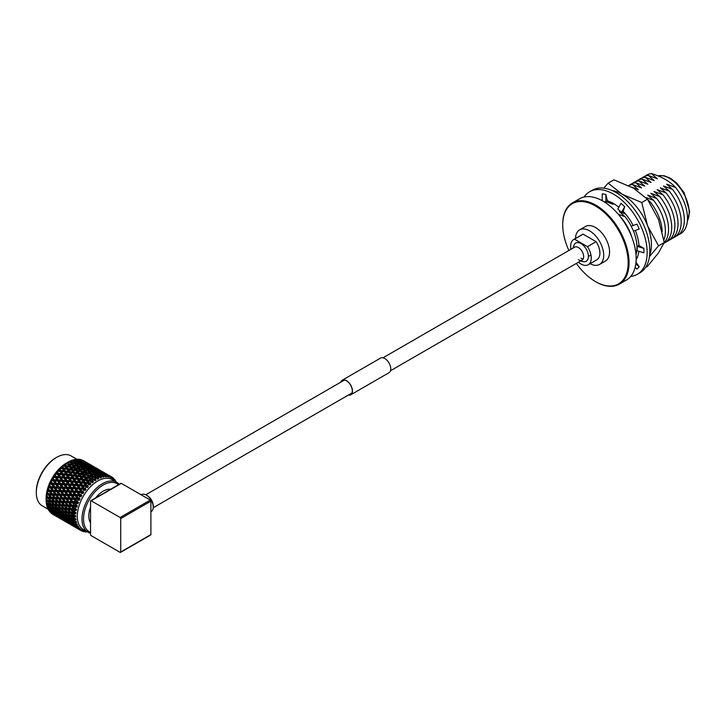 <?xml version="1.0" encoding="UTF-8"?>
<svg xmlns="http://www.w3.org/2000/svg" width="726" height="726" viewBox="0 0 726 726"><rect width="100%" height="100%" fill="white"/><g stroke="black" fill="none" stroke-linecap="round" stroke-linejoin="round"><path stroke-width="1.09" d="M641.739 202.518L647.456 199.214L633.263 188.025L613.869 179.83L608.152 183.133L622.345 194.323L641.739 202.518L647.528 225.659L658.527 245.796L664.245 242.493L658.446 219.352L647.456 199.214M603.76 188.152L608.152 183.133M645.532 267.486L647.456 266.378L658.446 252.938L664.245 242.493M658.527 245.796L649.443 256.623M649.607 255.352A41.128 23.749 -120 0 0 647.528 225.659A41.128 23.749 -120 0 0 622.345 194.323A41.128 23.749 -120 0 0 612.209 190.575M584.067 197.036A47.653 27.515 60 0 1 589.63 191.764A47.653 27.515 60 0 1 613.461 194.123A47.653 27.515 60 0 1 644.597 236.122A47.653 27.515 60 0 1 637.292 274.31A47.653 27.515 60 0 1 630.749 276.415M589.63 191.764L592.307 190.221A47.653 27.515 60 0 1 616.138 192.581A47.653 27.515 60 0 1 647.265 234.58A47.653 27.515 60 0 1 639.96 272.767L637.292 274.31M601.028 200.058A36.164 20.872 60 0 1 602.217 200.022M602.217 200.685L602.226 193.788L605.874 194.523L607.408 200.857A36.164 20.872 60 0 1 613.461 203.507A36.164 20.872 60 0 1 618.815 207.255M636.974 224.153L631.203 226.167L636.974 224.153L639.225 229.026L633.453 231.04L631.203 226.167A33.859 19.548 -120 0 0 625.077 216.702L619.269 211.529L625.54 213.989M635.341 230.387A36.164 20.872 60 0 1 638.962 245.542L637.165 246.359L643.917 248.401L638.962 245.542M643.917 248.401L643.917 252.83L637.165 250.788L637.165 246.359M638.835 251.296A36.164 20.872 60 0 1 636.139 259.763M635.813 263.856L639.225 266.787L635.994 262.222M639.225 266.787L636.974 269.065L635.123 267.477M623.162 211.32L621.492 212.419L617.853 208.952L621.048 203.289L624.696 206.756L623.162 211.32A36.164 20.872 60 0 1 632.963 225.196M607.408 200.857L605.856 202.019L605.874 194.523M603.805 201.61L605.856 202.019M621.492 212.419L624.696 206.756M595.256 281.452A46.909 27.08 -120 0 0 595.474 281.579A46.909 27.08 -120 0 0 619.342 284.147L626.438 280.045A46.909 27.08 -120 0 0 636.158 258.574A46.909 27.08 -120 0 0 615.684 211.366A46.909 27.08 -120 0 0 579.529 198.797L572.433 202.899A46.909 27.08 -120 0 0 562.723 224.37A46.909 27.08 -120 0 0 562.723 224.851A46.909 27.08 -120 0 0 562.723 225.105M619.342 284.147A46.909 27.08 -120 0 0 629.061 262.667A46.909 27.08 -120 0 0 608.588 215.459A46.909 27.08 -120 0 0 572.433 202.899M576.353 263.429A46.282 26.717 -120 0 0 595.039 281.325A46.282 26.717 -120 0 0 628.172 262.667A46.282 26.717 -120 0 0 595.447 205.984A46.282 26.717 -120 0 0 562.723 224.879A46.282 26.717 -120 0 0 562.723 225.35A46.282 26.717 -120 0 0 568.875 250.488M590.066 263.701A19.956 11.516 -120 0 0 599.576 264.427L605.42 261.051A19.956 11.516 -120 0 0 609.559 251.922A19.956 11.516 -120 0 0 600.847 231.839A19.956 11.516 -120 0 0 585.474 226.494L579.62 229.87A19.956 11.516 -120 0 0 575.5 238.473M599.576 264.427A19.956 11.516 -120 0 0 603.705 255.298A19.956 11.516 -120 0 0 595.002 235.215A19.956 11.516 -120 0 0 579.62 229.87M578.459 262.213A14.565 8.413 -120 0 0 588.251 264.745L596.881 259.763A14.565 8.413 -120 0 0 599.903 253.102A14.565 8.413 -120 0 0 596.1 241.676L583.096 234.171A14.565 8.413 -120 0 0 582.316 234.534L573.685 239.516A14.565 8.413 -120 0 0 570.672 246.187A14.565 8.413 -120 0 0 570.981 249.272M583.096 234.171L574.466 239.153A14.565 8.413 -120 0 0 573.685 239.516M588.251 264.745A14.565 8.413 -120 0 0 591.273 258.084A14.565 8.413 -120 0 0 587.47 246.659L596.1 241.676M687.404 220.831A27.897 16.108 -120 0 0 689.155 212.455A27.897 16.108 -120 0 0 678.465 186.037A27.897 16.108 -120 0 0 657.983 175.901M635.994 254.672A33.859 19.548 -120 0 0 636.956 247.448A33.859 19.548 -120 0 0 633.462 231.04M636.158 258.574A33.859 19.548 -120 0 0 637.782 256.196M663.845 239.916A33.859 19.548 -120 0 0 665.397 231.031A33.859 19.548 -120 0 0 653.509 200.285L647.701 195.112L656.667 198.461L650.859 193.288L659.825 196.637L654.017 191.464L662.983 194.813L657.175 189.64L666.141 192.989L660.333 187.816L669.308 191.165L663.5 185.992L672.467 189.341L666.659 184.168L675.625 187.517C670.025 181.436 661.985 176.799 651.512 173.605A33.859 19.548 -120 0 0 645.133 176.164M664.208 242.584A33.859 19.548 -120 0 0 668.555 229.207A33.859 19.548 -120 0 0 656.667 198.461M663.918 243.292A33.859 19.548 -120 0 0 671.713 227.383A33.859 19.548 -120 0 0 659.825 196.637M666.205 241.849A33.859 19.548 -120 0 0 674.871 225.559A33.859 19.548 -120 0 0 662.983 194.813M669.363 240.025A33.859 19.548 -120 0 0 678.03 223.735A33.859 19.548 -120 0 0 666.141 192.989M672.521 238.201A33.859 19.548 -120 0 0 681.188 221.911A33.859 19.548 -120 0 0 669.308 191.165M675.688 236.377A33.859 19.548 -120 0 0 684.346 220.087A33.859 19.548 -120 0 0 672.467 189.341M678.846 234.552A33.859 19.548 -120 0 0 687.513 218.263A33.859 19.548 -120 0 0 675.625 187.517M651.512 173.605L657.32 178.778L648.354 175.429A33.859 19.548 -120 0 0 641.975 177.988M648.354 175.429L654.162 180.602L645.196 177.253A33.859 19.548 -120 0 0 638.816 179.812M645.196 177.253L651.004 182.426L642.038 179.077A33.859 19.548 -120 0 0 635.658 181.636M642.038 179.077L647.846 184.25L638.88 180.901A33.859 19.548 -120 0 0 632.5 183.46M638.88 180.901L644.688 186.074L635.722 182.725A33.859 19.548 -120 0 0 629.342 185.284M635.722 182.725L641.53 187.898L632.564 184.549A33.859 19.548 -120 0 0 628.643 185.575M632.564 184.549L638.372 189.722L631.602 187.09M645.695 197.436L653.509 200.285M662.212 231.612A33.859 19.548 -120 0 0 650.351 202.109L647.628 199.469M649.18 201.737L650.351 202.109M610.003 201.783L613.098 204.315L606.392 201.71M604.985 201.846L606.845 203.607M618.298 214.288L625.077 216.702M631.838 237.184A33.859 19.548 -120 0 0 621.919 218.526L620.794 217.383M574.466 239.153L587.47 246.659M578.377 259.736A7.478 4.32 -120 0 0 582.116 260.099A7.478 4.32 -120 0 0 583.668 256.677A7.478 4.32 -120 0 0 578.377 247.521A7.478 4.32 -120 0 0 574.647 247.158L383.01 357.791M573.168 248.002A11.915 11.915 0 0 1 574.121 244.853A10.509 6.071 60 0 1 582.433 244.571A10.509 6.071 60 0 1 588.405 256.423A10.509 6.071 60 0 1 583.849 261.705A11.915 11.915 0 0 1 580.646 260.952M583.178 258.955A7.478 4.32 60 0 1 580.972 258.238M341.011 382.039A8.231 4.755 60 0 1 342.363 380.388A8.231 4.755 60 0 1 348.707 382.593A8.231 4.755 60 0 1 352.301 390.878A8.231 4.755 60 0 1 350.594 394.645A8.231 4.755 60 0 1 348.489 394.989M340.766 382.175A8.449 4.882 60 0 1 342.255 380.197L380.56 358.081A8.449 4.882 60 0 1 387.067 360.35A8.449 4.882 60 0 1 390.76 368.853A8.449 4.882 60 0 1 389.009 372.719L350.703 394.835A8.449 4.882 60 0 1 348.244 395.125M342.255 380.197A8.449 4.882 60 0 1 348.761 382.466A8.449 4.882 60 0 1 352.455 390.969A8.449 4.882 60 0 1 350.703 394.835M118.456 484.723A27.733 16.008 120 0 0 103.137 485.059A27.733 16.008 120 0 0 84.706 510.605A27.733 16.008 120 0 0 90.541 532.33M90.541 533.247A28.822 16.634 -60 0 1 87.964 532.222A28.822 16.634 -60 0 1 83.544 509.126A28.822 16.634 -60 0 1 102.375 483.734A28.822 16.634 -60 0 1 116.777 482.309A28.822 16.634 -60 0 1 119.209 484.287M76.847 459.249L71.084 455.928A28.822 16.634 120 0 0 56.673 457.353L55.911 457.797A27.733 16.008 -60 0 0 36.3 491.765L36.3 492.645A28.822 16.634 120 0 0 42.271 505.84L48.088 509.198M87.964 532.222L83.29 529.526A28.822 16.634 -60 0 1 78.871 506.43A28.822 16.634 -60 0 1 97.701 481.039A28.822 16.634 -60 0 1 112.113 479.605L116.777 482.309M51.228 513.318A30.928 17.86 -60 0 1 51.02 513.146L55.022 515.487L51.228 513.318M49.604 511.712A30.928 17.86 -60 0 1 49.422 511.485L53.406 513.854L49.604 511.712M48.56 509.951L48.678 510.432M48.261 509.716A30.928 17.86 -60 0 1 48.116 509.452L52.081 511.83L48.261 509.716M47.744 508.681A30.928 17.86 -60 0 1 47.544 508.2L47.744 508.681M47.426 507.538L47.544 508.2M47.226 507.374A30.928 17.86 -60 0 1 47.126 507.066L48.66 507.374L51.074 509.47L49.223 509.044L47.226 507.374M46.863 506.185A30.928 17.86 -60 0 1 46.727 505.65L47.444 506.294L46.863 506.185M46.636 504.815L46.727 505.65M46.528 504.715A30.928 17.86 -60 0 1 46.464 504.37L48.088 504.606L50.393 506.793L48.433 506.467L46.528 504.715M46.428 503.209L46.464 504.37M46.31 503.39A30.928 17.86 -60 0 1 46.246 502.8L46.927 503.472L46.31 503.39M46.165 501.022L46.246 502.8M46.155 501.784A30.928 17.86 -60 0 1 46.137 501.403L47.862 501.575L50.049 503.844L47.97 503.608L46.155 501.784M46.128 500.332L46.11 500.35A30.928 17.86 -60 0 1 46.11 500.032A30.928 17.86 -60 0 1 46.11 499.715L46.754 500.405L46.11 500.35L46.137 501.403M67.981 462.153A30.928 17.86 -60 0 1 68.144 462.054L70.631 462.662L71.874 464.404L68.816 463.705L67.808 462.244A30.928 17.86 -60 0 1 67.981 462.153L66.483 463.016A28.822 16.634 120 0 0 46.11 498.308L46.11 500.032M96.204 478.452A30.928 17.86 120 0 0 95.514 478.861L93.545 476.909L96.894 478.062A30.928 17.86 120 0 0 96.204 478.452M94.144 479.75A30.928 17.86 120 0 0 92.783 480.739L90.804 478.697L93.845 479.296L95.106 480.893L95.088 479.695L96.141 480.222L95.514 478.861M91.44 481.81A30.928 17.86 120 0 0 90.106 482.972L89.371 482.872L88.1 480.848L91.131 481.329L92.483 482.872L92.393 481.637L93.5 482.055L92.783 480.739M88.799 484.215A30.928 17.86 120 0 0 87.519 485.54L86.793 485.458L85.496 483.334L88.481 483.716L89.933 485.177L89.761 483.943L90.922 484.242L90.106 482.972M86.276 486.937A30.928 17.86 120 0 0 85.069 488.398L84.361 488.335L83.009 486.121L85.949 486.402L87.492 487.79L87.229 486.556L88.427 486.738L87.519 485.54M83.917 489.914A30.928 17.86 120 0 0 82.8 491.493L82.102 491.448L80.686 489.161L83.572 489.36L85.196 490.649L84.851 489.442L86.076 489.505L85.069 488.398M81.739 493.108A30.928 17.86 120 0 0 80.74 494.778L80.06 494.742L78.571 492.4L81.385 492.546L83.091 493.725L82.655 492.555L83.889 492.5L82.8 491.493M79.796 496.475A30.928 17.86 120 0 0 78.925 498.199L78.272 498.181L76.693 495.794L79.424 495.894L81.203 496.974L80.668 495.84L81.911 495.686L80.74 494.778M78.118 499.951A30.928 17.86 120 0 0 77.383 501.72L75.077 499.297L77.718 499.37L79.561 500.323L78.943 499.261L80.169 499.007L78.925 498.199M76.72 503.49A30.928 17.86 120 0 0 76.13 505.26L73.753 502.837L78.199 503.735L77.482 502.755L78.698 502.401L77.383 501.72M75.631 507.029A30.928 17.86 120 0 0 75.205 508.781L72.745 506.367L77.128 507.156L76.33 506.258L77.51 505.822L76.13 505.26M74.86 510.514A30.928 17.86 120 0 0 74.606 512.229L72.056 509.833L76.366 510.532L75.486 509.725L76.629 509.225L75.205 508.781M74.433 513.899A30.928 17.86 120 0 0 74.342 515.533L71.711 513.182L75.931 513.808L74.978 513.101L76.067 512.547L74.606 512.229M74.342 517.121A30.928 17.86 120 0 0 74.433 518.654L71.711 516.349L75.831 516.93L74.805 516.331L75.831 515.732L74.342 515.533M74.606 520.125A30.928 17.86 120 0 0 74.86 521.54L72.056 519.299L74.606 520.125L76.067 519.843L74.978 519.362L75.931 518.727L74.433 518.654M75.205 522.874A30.928 17.86 120 0 0 75.631 524.136L72.745 521.976L75.205 522.874L76.629 522.511L75.486 522.148L76.366 521.504L74.86 521.54M76.13 525.325A30.928 17.86 120 0 0 76.72 526.423L73.753 524.344L76.13 525.325L77.51 524.898L76.33 524.653L77.128 524L75.631 524.136M77.383 527.43A30.928 17.86 120 0 0 78.118 528.346L75.077 526.359L77.383 527.43L78.698 526.949L77.482 526.822L78.199 526.187L76.72 526.423M78.925 529.163A30.928 17.86 120 0 0 79.796 529.88L76.693 527.993L78.925 529.163L80.169 528.637L78.943 528.628L79.561 528.02L78.118 528.346M78.571 529.218L80.74 530.488L81.911 529.944L80.668 530.044L81.203 529.481L79.796 529.88M80.668 530.044L80.287 528.991L79.697 529.889L80.74 530.488A30.928 17.86 120 0 0 81.739 530.996L83.091 530.543L82.655 531.051L83.889 530.851L82.8 531.396A30.928 17.86 120 0 0 83.917 531.686L86.076 531.323L85.069 531.868A30.928 17.86 120 0 0 86.276 531.94L87.492 531.405M68.816 463.705L68.398 464.84L70.867 464.168M75.84 464.649L76.657 465.048M59.732 503.118L59.904 504.643L57.663 504.497L55.612 502.156L57.898 502.283L59.913 504.643L77.51 505.822M51.183 500.749L49.123 498.408L51.41 498.535L53.425 500.895L51.183 500.749L51.891 500.931L52.744 503.608M56.719 508.273L59.913 510.968L57.898 510.687L55.612 508.49L57.663 508.735L58.379 507.737L58.733 508.862L60.839 509.071L63.026 511.34L60.957 511.104L58.733 508.862M90.541 522.847A20.264 11.698 -60 0 1 90.541 507.111M95.696 497.864A20.264 11.698 -60 0 1 103.137 491.166A20.264 11.698 -60 0 1 110.579 489.27M141.098 494.769L141.407 494.597A9.801 5.663 60 0 1 146.307 495.078A9.801 5.663 60 0 1 152.714 503.717A9.801 5.663 60 0 1 151.208 511.576L150.899 511.748A9.801 5.663 -120 0 0 153.186 508.037A9.801 5.663 -120 0 0 153.24 507.084A9.801 5.663 -120 0 0 145.463 494.651A13.004 13.004 0 0 1 153.186 508.037M121.333 483.362L91.149 500.786A0.871 0.499 -120 0 0 90.714 500.74L120.897 483.316A0.871 0.499 60 0 1 121.333 483.362L150.291 500.078A0.871 0.499 60 0 1 150.899 501.14L150.899 534.572A0.871 0.499 60 0 1 150.727 534.971L120.543 552.395A0.871 0.499 -120 0 0 120.716 552.005L120.716 518.564A0.871 0.499 -120 0 0 120.108 517.502L150.291 500.078M91.149 500.786L120.108 517.502M90.714 500.74A0.871 0.499 -120 0 0 90.541 501.14L90.541 534.572A0.871 0.499 -120 0 0 91.149 535.634L120.108 552.359A0.871 0.499 -120 0 0 120.543 552.395M116.233 481.991A30.928 17.86 120 0 0 115.697 480.984L115.071 480.521M115.153 480.884L115.706 482.082L115.697 480.984M115.398 480.857L115.035 479.977A30.928 17.86 120 0 0 114.291 479.06L113.546 478.579M112.775 479.196L113.946 479.051L114.345 480.24L114.291 479.06M113.946 479.051L113.737 479.623L113.492 478.243A30.928 17.86 120 0 0 112.612 477.527L111.686 476.991M111.94 477.127L111.087 477.817L112.212 477.635L112.702 478.788L112.612 477.527M111.305 476.71L111.668 476.918A30.928 17.86 120 0 0 110.67 476.41L108.519 475.113L111.668 476.918L111.995 478.316L112.212 477.635M109.98 476.038L109.154 476.837L110.234 476.628L110.815 477.726L110.67 476.41M107.693 474.704L106.241 473.797M109.526 475.684L108.428 475.049M109.263 475.766L109.608 476.011A30.928 17.86 120 0 0 108.501 475.721L106.395 474.314L109.263 475.766M107.793 475.385L107.003 476.274L108.038 476.056L108.709 477.082L108.501 475.721M107.076 474.314L104.235 472.78L107.076 474.314M105.669 473.779L104.862 474.632M104.816 472.962L102.021 471.365L104.816 472.962M101.195 470.956L99.752 470.049M103.038 471.936L101.939 471.301M107.012 475.258L107.339 475.539A30.928 17.86 120 0 0 106.132 475.466L104.081 473.951L107.012 475.258M105.415 475.167L104.68 476.138L105.651 475.92L106.413 476.864L106.132 475.466M104.916 473.588L102.012 472.199L104.916 473.588M103.382 473.343L102.62 474.278L104.081 473.951M102.774 472.018L99.907 470.566L102.774 472.018M101.304 471.637L100.515 472.526M101.477 472.327L102.012 472.199M100.578 470.566L97.747 469.041L100.578 470.566M99.181 470.031L98.364 470.875M98.328 469.214L95.533 467.617L98.328 469.214M94.707 467.208L93.255 466.301M96.549 468.188L95.451 467.553M104.571 475.194L104.889 475.512A30.928 17.86 120 0 0 103.618 475.666L101.595 474.033L104.571 475.194M102.883 475.403L102.212 476.438L103.128 476.22L103.972 477.073L103.618 475.666M102.575 473.298L103.9 474.541L100.923 473.352L99.607 472.063L102.575 473.298M100.923 473.352L100.224 474.359L101.595 474.033M104.127 475.022L103.9 474.541M100.515 471.51L101.885 472.68L98.927 471.419L97.583 470.203L100.515 471.51M98.927 471.419L98.192 472.39L99.607 472.063M98.427 469.84L95.523 468.461L98.427 469.84M96.894 469.595L96.131 470.53L97.583 470.203M96.286 468.27L93.418 466.818L96.286 468.27M94.816 467.889L94.026 468.778M94.988 468.579L95.523 468.461M94.09 466.818L91.258 465.284L94.09 466.818M92.692 466.283L91.875 467.136M91.839 465.466L89.044 463.869L91.839 465.466M88.227 463.469L86.766 462.562M90.06 464.44L88.962 463.805M102.003 475.575L102.312 475.929A30.928 17.86 120 0 0 100.978 476.301L98.981 474.568L102.003 475.575M100.242 476.075L99.643 477.154L101.422 477.717L100.978 476.301M100.061 473.461L101.35 474.849L98.337 473.806L97.057 472.372L100.061 473.461M98.337 473.806L97.701 474.868L98.981 474.568M101.676 475.466L101.35 474.849M98.083 471.446L99.398 472.771L96.395 471.655L95.097 470.285L98.083 471.446M96.395 471.655L95.723 472.69L97.057 472.372M99.671 473.316L99.398 472.771M96.077 469.55L97.411 470.793L94.434 469.604L93.119 468.315L96.077 469.55M94.434 469.604L93.727 470.611L95.097 470.285M97.638 471.274L97.411 470.793M94.035 467.771L95.387 468.932L92.438 467.68L91.095 466.455L94.035 467.771M92.438 467.68L91.703 468.642L93.119 468.315M91.939 466.092L89.035 464.704L91.939 466.092M90.405 465.847L89.634 466.782L91.095 466.455M89.797 464.522L86.929 463.07L89.797 464.522M88.327 464.141L87.537 465.03M88.49 464.831L89.035 464.704M87.601 463.07L84.77 461.545L87.601 463.07M86.203 462.544L85.396 463.388M85.35 461.718L82.828 460.293A30.928 17.86 -60 0 1 83.073 460.411L85.35 461.718M99.326 476.401L99.625 476.782A30.928 17.86 120 0 0 98.264 477.372L96.286 475.53L99.326 476.401M97.52 477.173L97.012 478.289L98.8 478.77L98.264 477.372M97.429 474.06L98.691 475.594L95.641 474.704L94.389 473.116L97.429 474.06M95.641 474.704L95.088 475.802L96.286 475.53M99.135 476.347L98.691 475.594M95.505 471.827L96.785 473.298L93.745 472.327L92.483 470.811L95.505 471.827M93.745 472.327L93.155 473.406L94.389 473.116M97.175 473.978L96.785 473.298M93.563 469.713L94.852 471.101L91.839 470.058L90.569 468.624L93.563 469.713M91.839 470.058L91.204 471.12L92.483 470.811M95.188 471.718L94.852 471.101M91.594 467.707L92.91 469.023L89.906 467.907L88.608 466.537L91.594 467.707M89.906 467.907L89.234 468.942L90.569 468.624M93.182 469.568L92.91 469.023M89.588 465.802L90.922 467.045L87.946 465.856L86.63 464.567L89.588 465.802M87.946 465.856L87.238 466.863L88.608 466.537M91.149 467.526L90.922 467.045M87.537 464.023L88.899 465.185L85.949 463.923L84.606 462.707L87.537 464.023M85.949 463.923L85.214 464.894L86.63 464.567M85.45 462.344L82.546 460.965L85.45 462.344M83.917 462.108L83.154 463.043L84.606 462.707M83.308 460.774L80.695 459.513A30.928 17.86 -60 0 1 80.967 459.585L83.308 460.774M81.838 460.393L81.049 461.282M82.002 461.083L82.546 460.965M94.779 478.697L94.362 479.822L95.088 479.695M94.725 475.094L95.959 476.773L92.91 476.011L91.667 474.296L94.725 475.094M92.91 476.011L92.447 477.136L93.545 476.909M97.012 478.289L95.959 476.773M92.837 472.653L94.09 474.26L91.031 473.434L89.788 471.782L92.837 472.653M91.031 473.434L90.523 474.541L91.667 474.296M95.088 475.802L94.09 474.26M90.941 470.312L92.193 471.846L89.153 470.947L87.91 469.368L90.941 470.312M89.153 470.947L88.599 472.054L89.788 471.782M92.647 472.599L92.193 471.846M89.026 468.088L90.296 469.55L87.265 468.579L86.004 467.072L89.026 468.088M87.265 468.579L86.666 469.668L87.91 469.368M90.686 470.23L90.296 469.55M87.075 465.965L88.372 467.353L85.35 466.31L84.071 464.876L87.075 465.965M85.35 466.31L84.715 467.372L86.004 467.072M88.699 467.98L88.372 467.353M85.105 463.959L86.412 465.275L83.417 464.159L82.129 462.798L85.105 463.959M83.417 464.159L82.746 465.194L84.071 464.876M86.693 465.82L86.412 465.275M83.1 462.063L84.434 463.306L81.457 462.117L80.141 460.819L83.1 462.063M81.457 462.117L80.749 463.124L82.129 462.798M84.661 463.778L84.434 463.306M81.049 460.275L82.41 461.446L78.363 459.186A30.928 17.86 -60 0 1 78.662 459.204L81.049 460.275M79.461 460.184L78.717 461.146L80.141 460.819M92.048 480.603L91.73 481.728L92.393 481.637M91.975 476.555L93.218 478.361L90.169 477.726L88.926 475.875L92.447 477.136L91.34 475.639L88.291 474.949L87.047 473.161L90.106 473.897L93.218 478.361M90.169 477.726L89.797 478.861L90.804 478.697M93.845 479.296L95.106 480.893M88.291 474.949L87.864 476.075L88.926 475.875M88.227 471.346L89.47 473.025L86.412 472.263L85.178 470.548L88.227 471.346M86.412 472.263L85.949 473.388L87.047 473.161M90.523 474.541L89.47 473.025M86.349 468.905L87.592 470.512L84.543 469.686L83.299 468.034L86.349 468.905M84.543 469.686L84.034 470.802L85.178 470.548M88.599 472.054L87.592 470.512M84.452 466.564L85.704 468.107L82.664 467.208L81.412 465.62L84.452 466.564M82.664 467.208L82.111 468.306L83.299 468.034M86.158 468.851L85.704 468.107M82.528 464.341L83.799 465.802L80.767 464.831L79.515 463.324L82.528 464.341M80.767 464.831L80.178 465.92L81.412 465.62M84.189 466.482L83.799 465.802M80.595 462.217L81.875 463.605L78.862 462.571L77.582 461.128L80.595 462.217M78.862 462.571L78.227 463.633L79.515 463.324M82.21 464.232L81.875 463.605M78.617 460.211L79.924 461.527L76.929 460.411L75.867 459.295A30.928 17.86 -60 0 1 76.185 459.259L78.617 460.211M76.929 460.411L76.257 461.446L77.582 461.128M80.205 462.081L79.924 461.527M89.371 482.872L89.153 483.97L89.761 483.943M89.244 478.398L90.487 480.331L87.456 479.822L86.194 477.853L89.797 478.861L88.599 477.427L85.559 476.855L84.307 474.94L87.356 475.548L88.599 477.427M87.456 479.822L87.193 480.939L88.1 480.848M91.131 481.329L90.487 480.331M85.559 476.855L85.232 477.98L86.194 477.853M85.487 472.798L86.721 474.613L83.671 473.978L82.437 472.136L85.949 473.388L84.851 471.891L81.802 471.201L80.559 469.413L83.617 470.158L86.721 474.613M83.671 473.978L83.299 475.113L84.307 474.94M87.356 475.548L92.483 482.872M81.802 471.201L81.385 472.336L82.437 472.136M81.739 467.598L82.982 469.277L79.924 468.515L78.689 466.8L81.739 467.598M79.924 468.515L79.461 469.64L80.559 469.413M84.034 470.802L82.982 469.277M79.86 465.157L81.103 466.764L78.054 465.938L76.811 464.286L79.86 465.157M78.054 465.938L77.546 467.054L78.689 466.8M82.111 468.306L81.103 466.764M77.963 462.825L79.216 464.359L76.176 463.46L74.923 461.881L77.963 462.825M76.176 463.46L75.622 464.558L76.811 464.286M79.669 465.103L79.216 464.359M76.039 460.593L77.31 462.054L74.279 461.083L73.253 459.848A30.928 17.86 -60 0 1 73.58 459.758L76.039 460.593M74.279 461.083L73.68 462.172L74.923 461.881M77.709 462.743L77.31 462.054M86.793 485.458L86.693 486.52L87.229 486.556M86.557 480.612L87.828 482.654L84.824 482.255L83.535 480.176L87.193 480.939L85.904 479.577L82.882 479.124L81.611 477.091L84.643 477.581L85.904 479.577M84.824 482.255L84.67 483.344L85.496 483.334M88.481 483.716L87.828 482.654M82.882 479.124L82.664 480.222L83.535 480.176M82.746 474.65L83.998 476.583L80.967 476.075L79.706 474.105L83.299 475.113L82.111 473.679L79.07 473.107L77.818 471.201L80.876 471.809L82.111 473.679M80.967 476.075L80.695 477.191L81.611 477.091M84.643 477.581L83.998 476.583M79.07 473.107L78.753 474.232L79.706 474.105M78.998 469.06L80.232 470.865L77.183 470.23L75.94 468.388L79.461 469.64L78.363 468.143L75.304 467.453L74.07 465.675L77.128 466.41L80.232 470.865M77.183 470.23L76.811 471.365L77.818 471.201M80.876 471.809L89.933 485.177M75.304 467.453L74.887 468.579L75.94 468.388M75.25 463.86L76.493 465.529L73.444 464.776L72.201 463.052L75.25 463.86M73.444 464.776L72.972 465.901L74.07 465.675M77.546 467.054L76.493 465.529M73.362 461.409L74.615 463.016L71.565 462.19L70.549 460.838A30.928 17.86 -60 0 1 70.885 460.692L73.362 461.409M71.565 462.19L71.048 463.306L72.201 463.052M75.622 464.558L74.615 463.016M82.319 484.995L80.985 482.817L83.962 483.153L85.278 485.295L82.319 484.995L82.265 486.03L83.045 486.121M84.361 488.335L84.361 489.342L86.076 489.505M79.969 487.99L78.571 485.73L81.503 485.984L82.873 488.217L79.969 487.99L80.023 488.961L84.851 489.442M85.949 486.402L86.693 486.52L85.278 485.295M77.873 484.587L76.511 482.373L79.461 482.654L80.804 484.85L77.873 484.587L77.873 485.594L83.599 486.175M81.993 479.968L83.29 482.064L80.305 481.71L78.998 479.587L82.664 480.222L81.339 478.906L78.335 478.507L77.047 476.428L80.06 476.864L81.339 478.906M80.305 481.71L80.196 482.781L80.985 482.817M83.962 483.153L84.67 483.344L83.29 482.064M78.335 478.507L78.172 479.596L78.998 479.587M78.154 473.842L79.415 475.829L76.393 475.376L75.123 473.352L78.753 474.232L77.51 472.835L74.469 472.327L73.217 470.357L76.257 470.902L77.51 472.835M76.393 475.376L76.185 476.483L77.047 476.428M80.06 476.864L79.415 475.829M74.469 472.327L74.206 473.443L75.123 473.352M74.379 468.061L75.622 469.931L72.573 469.359L71.329 467.453L74.887 468.579L73.743 467.117L70.694 466.491L69.451 464.64L72.509 465.312L73.743 467.117M72.573 469.359L72.255 470.484L73.217 470.357M76.257 470.902L75.622 469.931M70.694 466.491L70.331 467.617L71.329 467.453M72.509 465.312L87.492 487.79M67.89 464.313L69.133 466.183L66.084 465.611L65.068 464.05A30.928 17.86 -60 0 1 65.404 463.814L69.451 464.64M82.102 491.448L82.219 492.382L83.889 492.5M77.818 491.203L76.357 488.879L79.216 489.061L80.65 491.357L77.818 491.203L77.981 492.101L82.655 492.555M83.572 489.36L84.361 489.342L82.873 488.217M75.613 487.7L74.188 485.404L77.083 485.612L78.49 487.89L75.613 487.7L75.731 488.634L80.686 489.161M75.822 481.247L74.497 479.069L77.464 479.405L78.78 481.547L75.822 481.247L75.776 482.282L76.548 482.373M81.503 485.984L82.265 486.03L80.804 484.85M73.471 484.242L72.092 481.991L75.005 482.236L76.375 484.46L73.471 484.242L73.535 485.213L78.571 485.73M79.461 482.654L80.196 482.781L78.78 481.547M71.384 480.839L70.023 478.625L72.981 478.915L74.315 481.102L71.384 480.839L71.393 481.846L77.11 482.427M75.513 476.22L76.802 478.316L73.816 477.971L72.509 475.839L76.185 476.483L74.851 475.158L71.847 474.759L70.558 472.68L73.571 473.116L74.851 475.158M73.816 477.971L73.716 479.033L74.497 479.069M77.464 479.405L78.172 479.596L76.802 478.316M71.847 474.759L71.683 475.848L72.509 475.839M71.665 470.094L72.918 472.082L69.905 471.628L68.634 469.604L72.255 470.484L71.021 469.087L67.99 468.579L66.728 466.609L69.769 467.154L71.021 469.087M69.905 471.628L69.687 472.735L70.558 472.68M73.571 473.116L72.918 472.082M67.99 468.579L67.718 469.695L68.634 469.604M66.084 465.611L65.767 466.736L66.728 466.609M69.769 467.154L69.133 466.183M80.06 494.742L80.287 495.595L81.911 495.686M75.894 494.578L74.351 492.21L77.138 492.328L78.644 494.687L75.894 494.578L76.166 495.377L80.668 495.84M81.385 492.546L82.219 492.382L80.65 491.357M73.571 491.003L72.074 488.652L74.896 488.798L76.375 491.13L73.571 491.003L73.798 491.847L78.571 492.4M79.216 489.061L80.023 488.961L78.49 487.89M71.32 487.455L69.868 485.131L72.718 485.313L74.152 487.609L71.32 487.455L71.493 488.353L76.357 488.879M77.083 485.612L77.873 485.594L76.375 484.46M69.133 483.952L67.709 481.665L70.603 481.873L72.001 484.142L69.133 483.952L69.242 484.886L74.188 485.404M69.333 477.499L67.999 475.321L70.976 475.657L72.301 477.799L69.333 477.499L69.279 478.534L70.086 478.625M75.005 482.236L75.776 482.282L74.315 481.102M66.983 480.494L65.594 478.234L68.516 478.488L69.887 480.721L66.983 480.494L67.046 481.465L72.092 481.991M72.981 478.915L73.716 479.033L72.301 477.799M64.895 477.091L63.534 474.877L66.483 475.167L67.827 477.354L64.895 477.091L64.895 478.098L70.649 478.679M69.015 472.472L70.313 474.568L67.327 474.223L66.021 472.091L69.687 472.735L68.362 471.41L65.358 471.011L64.069 468.932L67.082 469.368L68.362 471.41M67.327 474.223L67.219 475.285L67.999 475.321M70.976 475.657L71.683 475.848L70.313 474.568M65.358 471.011L65.195 472.1L66.021 472.091M65.168 466.346L66.438 468.334L63.407 467.88L62.372 466.228A30.928 17.86 -60 0 1 62.699 465.947L65.767 466.736L63.607 465.185A30.928 17.86 -60 0 1 64.151 464.749L64.532 465.339M63.407 467.88L63.198 468.987L64.069 468.932M67.082 469.368L66.438 468.334M78.272 498.181L78.589 498.934L80.169 499.007M74.233 498.063L72.6 495.658L75.295 495.749L76.892 498.145L74.233 498.063L74.606 498.762L78.943 499.261M79.424 495.894L80.287 495.595L78.644 494.687M71.774 494.433L70.195 492.047L72.936 492.146L74.497 494.524L71.774 494.433L72.101 495.186L76.693 495.794M77.138 492.328L77.981 492.101L76.375 491.13M69.397 490.83L67.863 488.462L70.64 488.58L72.155 490.939L69.397 490.83L69.678 491.629L74.351 492.21M74.896 488.798L75.731 488.634L74.152 487.609M67.091 487.255L65.585 484.904L68.416 485.05L69.887 487.382L67.091 487.255L67.309 488.108L72.074 488.652M72.718 485.313L73.535 485.213L72.001 484.142M64.832 483.707L63.371 481.383L66.229 481.565L67.672 483.87L64.832 483.707L64.995 484.605L69.868 485.131M70.603 481.873L71.393 481.846L69.887 480.721M62.636 480.204L61.22 477.917L64.106 478.125L65.503 480.394L62.636 480.204L62.754 481.138L67.709 481.665M62.844 473.751L61.51 471.573L64.496 471.909L65.812 474.051L62.844 473.751L62.799 474.786L63.589 474.886M68.516 478.488L69.279 478.534L67.827 477.354M60.494 476.755L59.105 474.495L62.037 474.74L63.398 476.973L60.494 476.755L60.557 477.726L65.594 478.234M66.483 475.167L67.219 475.285L65.812 474.051M58.398 473.343L57.29 471.537A30.928 17.86 -60 0 1 57.59 471.183L59.995 471.419L61.338 473.606L58.398 473.343L58.407 474.35L64.142 474.931M62.527 468.724L63.824 470.82L60.839 470.475L59.768 468.733A30.928 17.86 -60 0 1 60.086 468.415L63.198 468.987L60.957 467.544A30.928 17.86 -60 0 1 61.483 467.045L61.864 467.662M60.839 470.475L60.73 471.537L61.51 471.573M64.496 471.909L65.195 472.1L63.824 470.82M76.747 501.702L77.174 502.338L78.698 502.401M72.854 501.602L71.13 499.189L73.734 499.261L75.422 501.666L72.854 501.602L73.326 502.183L77.482 502.755M77.718 499.37L78.589 498.934L76.892 498.145M70.259 497.954L68.58 495.549L71.23 495.622L72.881 498.027L70.259 497.954L70.685 498.59L75.077 499.297M75.295 495.749L76.166 495.377L74.497 494.524M67.736 494.315L66.111 491.919L68.807 492.001L70.404 494.388L67.736 494.315L68.117 495.014L72.6 495.658M72.936 492.146L73.798 491.847L72.155 490.939M65.295 490.694L63.706 488.299L66.447 488.407L67.999 490.785L65.295 490.694L65.621 491.438L70.195 492.047M70.64 488.58L71.493 488.353L69.887 487.382M62.908 487.082L61.374 484.714L64.151 484.832L65.667 487.191L62.908 487.082L63.18 487.881L67.863 488.462M68.416 485.05L69.242 484.886L67.672 483.87M60.594 483.507L59.105 481.157L61.919 481.302L63.389 483.634L60.594 483.507L60.821 484.351L65.585 484.904M66.229 481.565L67.046 481.465L65.503 480.394M58.343 479.968L56.882 477.635L59.75 477.817L61.184 480.122L58.343 479.968L58.516 480.857L63.371 481.383M64.106 478.125L64.895 478.098L63.398 476.973M56.147 476.456L54.985 474.586A30.928 17.86 -60 0 1 55.258 474.205L57.617 474.377L59.024 476.646L56.147 476.456L56.256 477.39L61.22 477.917M62.037 474.74L62.799 474.786L61.338 473.606M56.029 473.152A30.928 17.86 -60 0 1 56.492 472.544L56.909 473.225L55.067 474.06L59.105 474.495M75.522 505.251L76.33 506.258M71.166 499.243L68.934 497.918L66.365 497.855L64.641 495.441L67.237 495.513L68.934 497.918M76.303 502.9L77.174 502.338L75.422 501.666M69.034 501.503L67.255 499.089L69.814 499.152L71.556 501.566L69.034 501.503L69.551 502.02L73.326 502.183L73.753 502.837M73.734 499.261L74.606 498.762L72.881 498.027M71.23 495.622L72.101 495.186L70.404 494.388M63.77 494.206L62.091 491.801L64.75 491.874L66.384 494.279L63.77 494.206L64.197 494.851L68.117 495.014L68.58 495.549M68.807 492.001L69.678 491.629L67.999 490.785M61.247 490.567L59.623 488.171L62.318 488.253L63.915 490.649L61.247 490.567L61.619 491.266L66.111 491.919M66.447 488.407L67.309 488.108L65.667 487.191M58.797 486.946L57.218 484.56L59.959 484.659L61.51 487.028L58.797 486.946L59.124 487.69L63.706 488.299M64.151 484.832L64.995 484.605L63.389 483.634M56.419 483.334L54.886 480.966L57.672 481.093L59.178 483.443L56.419 483.334L56.701 484.142L61.374 484.714M61.919 481.302L62.754 481.138L61.184 480.122M54.105 479.759L52.88 477.844A30.928 17.86 -60 0 1 53.125 477.436L55.43 477.554L56.9 479.886L54.105 479.759L54.323 480.612L59.105 481.157M59.75 477.817L60.557 477.726L59.024 476.646M53.824 476.32A30.928 17.86 -60 0 1 54.25 475.675L54.686 476.374L52.998 477.173L56.882 477.635M74.624 508.763L76.629 509.225M71.048 508.627L69.115 506.24L71.502 506.331L73.408 508.717L71.048 508.627L75.223 509.153L75.486 509.725M72.464 502.8L74.252 505.214L71.792 505.142L69.959 502.737L72.464 502.8L73.326 502.183L71.556 501.566M71.792 505.142L72.745 506.367M75.186 506.449L76.039 505.759L74.252 505.214M65.295 501.394L63.471 498.989L65.966 499.052L67.763 501.466L65.295 501.394L69.551 502.02L69.959 502.737M64.668 495.486L62.445 494.179L59.877 494.107L58.144 491.693L60.748 491.765L62.445 494.179M66.365 497.855L66.837 498.435L70.685 498.59L71.493 499.697M62.554 497.755L60.766 495.341L63.325 495.413L65.068 497.818L62.554 497.755L63.071 498.272L66.837 498.435L67.255 499.089M69.814 499.152L70.685 498.59L68.117 495.014L66.384 494.279M67.237 495.513L68.117 495.014L65.621 491.438L63.915 490.649M57.281 490.458L55.612 488.053L58.252 488.126L59.895 490.531L57.281 490.458L57.708 491.103L61.619 491.266L62.091 491.801M64.75 491.874L65.621 491.438L63.18 487.881L61.51 487.028M54.759 486.819L53.134 484.423L55.829 484.505L57.427 486.901L54.759 486.819L55.14 487.518L59.623 488.171M62.318 488.253L63.18 487.881L60.821 484.351L59.178 483.443M52.308 483.198L51.02 481.247A30.928 17.86 -60 0 1 51.228 480.821L53.47 480.911L55.022 483.289L52.308 483.198L52.635 483.943L57.218 484.56M59.959 484.659L60.821 484.351L58.516 480.857L56.9 479.886M51.845 479.659A30.928 17.86 -60 0 1 52.227 478.978L52.68 479.695L51.147 480.44L54.886 480.966M57.672 481.093L58.516 480.857L56.256 477.39L54.686 476.374M74.052 512.193L76.067 512.547M70.649 511.993L68.598 509.652L70.876 509.779L72.89 512.129L70.649 511.993L74.724 512.447L74.978 513.101M74.388 509.942L75.223 509.153L73.408 508.717M67.563 508.445L65.567 506.086L67.899 506.194L69.859 508.572L67.563 508.445L71.692 508.944L72.056 509.833M68.689 502.701L70.54 505.105L68.135 505.015L66.248 502.619L68.689 502.701L69.551 502.02L67.763 501.466M68.135 505.015L69.115 506.24M71.502 506.331L72.355 505.595L70.54 505.105M61.646 501.276L59.759 498.871L62.209 498.953L64.051 501.357L61.646 501.276L65.857 501.847L66.248 502.619M65.966 499.052L66.837 498.435L65.068 497.818M58.806 497.646L56.982 495.241L59.478 495.304L61.274 497.718L58.806 497.646L63.071 498.272L63.471 498.989M58.171 491.72L55.956 490.431L53.388 490.359L51.664 487.945L54.259 488.017L55.956 490.431M59.877 494.107L60.349 494.687L64.197 494.851L64.995 495.94M56.056 494.007L54.287 491.602L56.828 491.665L58.57 494.07L56.056 494.007L56.574 494.524L60.349 494.687L60.766 495.341M63.325 495.413L64.197 494.851L61.619 491.266L59.895 490.531M60.748 491.765L61.619 491.266L59.124 487.69L57.427 486.901M50.793 486.71L49.422 484.75A30.928 17.86 -60 0 1 49.604 484.315L51.764 484.378L53.406 486.783L50.793 486.71L51.21 487.355L55.14 487.518L55.612 488.053M58.252 488.126L59.124 487.69L56.701 484.142L55.022 483.289M50.121 483.126A30.928 17.86 -60 0 1 50.448 482.427L50.929 483.153L49.559 483.806L53.134 484.423M55.829 484.505L56.701 484.142L54.323 480.612L52.68 479.695M73.816 515.487L75.831 515.732M73.816 516.567L74.56 515.596L70.594 515.197L68.425 512.919L70.594 513.101L72.718 515.396L71.847 515.315L74.56 515.596L74.805 516.331M73.934 513.327L74.724 512.447L72.89 512.129M67.327 511.739L65.222 509.434L67.445 509.579L69.514 511.912L67.327 511.739L71.357 512.175L71.711 513.182M70.876 509.779L71.692 508.944L69.859 508.572M64.16 508.245L62.109 505.904L64.387 506.031L66.393 508.382L64.16 508.245L68.235 508.699L68.598 509.652M65.013 502.583L66.91 504.969L64.56 504.869L62.627 502.492L65.013 502.583L65.857 501.847L64.051 501.357M64.56 504.869L65.567 506.086M67.899 506.194L68.734 505.405L66.91 504.969M58.071 501.131L56.129 498.744L58.525 498.835L60.421 501.23L58.071 501.131L62.245 501.657L62.627 502.492M62.209 498.953L63.071 498.272L61.274 497.718M55.158 497.528L53.27 495.132L55.711 495.205L57.563 497.609L55.158 497.528L59.369 498.1L59.759 498.871M59.478 495.304L60.349 494.687L58.57 494.07M52.326 493.898L50.493 491.493L52.989 491.566L54.786 493.97L52.326 493.898L56.574 494.524L56.982 495.241M51.7 488.008L48.678 486.656A30.928 17.86 -60 0 1 48.941 485.948L49.459 486.683M53.388 490.359L53.86 490.939L57.708 491.103L58.497 492.183M49.568 490.259L48.116 488.299A30.928 17.86 -60 0 1 48.261 487.863L50.339 487.917L52.081 490.331L49.568 490.259L50.085 490.776L53.86 490.939L54.287 491.602M56.828 491.665L57.708 491.103L55.14 487.518L53.406 486.783M54.259 488.017L55.14 487.518L52.635 483.943L50.929 483.153M74.052 519.589L74.724 518.564L74.978 519.362M70.649 516.231L72.89 518.464L70.876 518.183L68.598 515.986L70.649 516.231L71.357 515.233L71.711 516.349M70.594 513.101L71.357 512.175L69.514 511.912M67.327 512.819L69.514 515.088L67.445 514.843L65.222 512.601L67.327 512.819L68.072 511.848L64.097 511.449L61.937 509.171L64.097 509.353L66.22 511.648L65.358 511.567L68.072 511.848L68.425 512.919M67.445 509.579L68.235 508.699L66.393 508.382M60.839 508L58.733 505.686L60.957 505.84L63.026 508.164L60.839 508L64.868 508.427L65.222 509.434M61.411 502.446L63.371 504.824L61.075 504.706L59.078 502.338L61.411 502.446L62.245 501.657L60.421 501.23M61.075 504.706L62.109 505.904M64.387 506.031L65.204 505.196L63.371 504.824M54.577 500.958L52.59 498.599L54.922 498.698L56.873 501.076L54.577 500.958L58.706 501.448L59.078 502.338M58.525 498.835L59.369 498.1L57.563 497.609M51.582 497.383L49.64 494.996L52.036 495.087L53.933 497.482L51.582 497.383L55.757 497.909L56.129 498.744M55.711 495.205L56.574 494.524L54.786 493.97M48.66 493.78L47.126 491.829A30.928 17.86 -60 0 1 47.226 491.393L49.223 491.457L51.074 493.862L48.66 493.78L49.268 494.161L52.88 494.352L53.27 495.132M52.989 491.566L53.86 490.939L52.081 490.331M47.544 490.204A30.928 17.86 -60 0 1 47.744 489.496L48.288 490.222L47.235 490.649L50.085 490.776L50.493 491.493M74.624 522.366L75.223 521.286L75.486 522.148M74.724 518.564L72.89 518.464M71.048 519.144L73.408 521.277L71.502 520.914L69.115 518.8L71.048 519.144L71.692 518.083L72.056 519.299M71.357 515.233L69.514 515.088M67.563 515.841L69.859 518.028L67.899 517.711L65.567 515.551L67.563 515.841L68.235 514.816L68.598 515.986M64.16 512.483L66.393 514.716L64.387 514.435L62.109 512.238L64.16 512.483L64.868 511.485L65.222 512.601M64.097 509.353L64.868 508.427L63.026 508.164M60.839 509.071L61.583 508.109L57.608 507.701L55.439 505.423L57.608 505.605L59.741 507.901L58.906 507.828L61.583 508.109L61.937 509.171M57.663 504.497L61.746 504.951L60.957 505.84M54.35 504.252L52.245 501.938L54.468 502.093L56.537 504.416L54.35 504.252L58.379 504.679L58.733 505.686M57.898 502.283L58.706 501.448L56.873 501.076M47.862 500.504L46.137 498.626A30.928 17.86 -60 0 1 46.155 498.217L47.97 498.345L50.049 500.677L47.862 500.504L55.258 501.203L55.612 502.156M54.922 498.698L55.757 497.909L53.933 497.482M48.088 497.21L46.464 495.286A30.928 17.86 -60 0 1 46.528 494.869L48.433 494.95L50.393 497.328L48.088 497.21L52.227 497.7L52.59 498.599M52.036 495.087L52.88 494.352L51.074 493.862M46.727 493.698A30.928 17.86 -60 0 1 46.863 493.008L47.444 493.734L46.537 494.007L49.268 494.161L49.64 494.996M75.522 524.834L76.039 523.718L76.33 524.653M74.197 521.277L73.408 521.277M71.792 521.767L74.252 523.809L72.464 523.337L69.959 521.332L71.792 521.767L72.355 520.669L72.745 521.976M70.74 518.055L69.859 518.028M68.135 518.618L70.54 520.705L68.689 520.288L66.248 518.228L68.135 518.618L68.734 517.538L69.115 518.8M68.235 514.816L66.393 514.716M64.56 515.396L66.91 517.529L65.013 517.166L62.627 515.061L64.56 515.396L65.204 514.335L65.567 515.551M64.868 511.485L63.026 511.34M61.075 512.102L63.371 514.289L61.411 513.963L59.078 511.803L61.075 512.102L61.746 511.068L62.109 512.238M57.608 505.605L58.379 504.679L56.537 504.416M54.35 505.323L56.537 507.592L54.468 507.356L52.245 505.115L54.35 505.323L55.094 504.361L51.119 503.953L48.951 501.675L51.119 501.857L53.252 504.153L52.381 504.08L55.094 504.361L55.439 505.423M54.468 502.093L55.258 501.203L53.425 500.895M51.119 501.857L51.891 500.931L52.245 501.938M51.41 498.535L52.227 497.7L50.393 497.328M46.246 497.101A30.928 17.86 -60 0 1 46.31 496.43L46.927 497.147L46.165 497.246L48.769 497.455L49.123 498.408M76.747 526.967L77.174 525.842L77.482 526.822M74.869 523.773L74.252 523.809M72.854 524.072L75.422 526.005L71.13 523.519L72.854 524.072L73.326 522.956L73.753 524.344M71.248 520.687L70.54 520.705M69.034 521.087L71.556 523.074L67.255 520.596L69.034 521.087L69.551 519.979L69.959 521.332M67.699 517.529L66.91 517.529M65.295 518.019L67.763 520.061L65.966 519.58L63.471 517.584L65.295 518.019L65.857 516.921L66.248 518.228M64.242 514.307L63.371 514.289M61.646 514.87L64.051 516.966L62.209 516.54L59.759 514.48L61.646 514.87L62.245 513.79L62.627 515.061M61.746 511.068L59.913 510.968M58.071 511.648L60.421 513.79L58.525 513.418L56.129 511.304L58.071 511.648L58.706 510.587L59.078 511.803M58.379 507.737L56.537 507.592M54.577 508.354L56.873 510.532L54.922 510.215L52.59 508.064L54.577 508.354L55.258 507.32L55.612 508.49M51.183 504.997L53.425 507.22L51.41 506.948L49.123 504.742L51.183 504.997L51.891 503.998L52.245 505.115M51.891 500.931L50.049 500.677M46.11 500.35L48.597 500.613L48.951 501.675M78.272 528.737L78.589 527.611L78.943 528.628M74.914 525.833L75.077 526.359M72.083 523.038L71.556 523.074M70.259 523.219L72.881 525.089L68.58 522.611L70.259 523.219L70.685 522.094L71.13 523.519M68.38 520.025L67.763 520.061M66.365 520.324L68.934 522.257L64.641 519.78L66.365 520.324L66.837 519.208L67.255 520.596M64.759 516.939L64.051 516.966M62.554 517.348L65.068 519.326L60.766 516.848L62.554 517.348L63.071 516.231L63.471 517.584M61.22 513.781L60.421 513.79M58.806 514.271L61.274 516.313L59.478 515.841L56.982 513.836L58.806 514.271L59.369 513.173L59.759 514.48M57.753 510.56L56.873 510.532M55.158 511.122L57.563 513.209L55.711 512.792L53.27 510.741L55.158 511.122L55.757 510.042L56.129 511.304M55.258 507.32L53.425 507.22M51.582 507.901L53.933 510.042L52.036 509.67L49.64 507.565L51.582 507.901L52.227 506.839L52.59 508.064M51.891 503.998L50.049 503.844M48.088 504.606L48.769 503.572L49.123 504.742M74.233 526.032L76.892 527.829L72.6 525.352L74.233 526.032L74.606 524.898M68.416 522.076L68.58 522.611M65.594 519.29L65.068 519.326M63.77 519.48L66.384 521.341L62.091 518.863L63.77 519.48L64.197 518.355L64.641 519.78M61.892 516.277L61.274 516.313M59.877 516.576L62.445 518.509L58.144 516.032L59.877 516.576L60.349 515.46L60.766 516.848M58.261 513.191L57.563 513.209M56.056 513.6L58.57 515.578L54.287 513.101L56.056 513.6L56.574 512.483L56.982 513.836M54.722 510.033L53.933 510.042M52.326 510.523L54.786 512.565L52.989 512.093L50.493 510.088L52.326 510.523L52.88 509.425L53.27 510.741M51.265 506.812L50.393 506.793M48.66 507.374L49.268 506.294L49.64 507.565M81.947 530.933L82.219 529.971L82.655 531.051M75.894 527.593L78.644 529.263L75.94 527.403M71.774 524.989L74.497 526.722L70.195 524.245L71.774 524.989L72.101 523.863M67.736 522.284L70.404 524.081L66.111 521.604L67.736 522.284L68.117 521.15M61.928 518.337L62.091 518.863M59.096 515.542L58.57 515.578M57.281 515.732L59.895 517.593L55.612 515.115L57.281 515.732L57.708 514.607L58.144 516.032M55.403 512.529L54.786 512.565M53.388 512.837L55.956 514.761L51.664 512.284L53.388 512.837L53.86 511.712L54.287 513.101M51.782 509.452L51.074 509.47M49.568 509.852L50.085 508.735L50.493 510.088M82.102 531.042L82.8 531.396M72.074 525.47L75.359 527.375M74.252 526.749L73.589 526.268M69.397 523.845L72.155 525.515L69.442 523.655M65.295 521.241L67.999 522.974L63.706 520.497L65.295 521.241L65.621 520.115M61.247 518.536L63.915 520.333L59.623 517.856L61.247 518.536L61.619 517.402M55.439 514.589L55.612 515.115M52.617 511.794L52.081 511.83M50.793 511.984L51.21 510.859L51.664 512.284M84.361 531.55L85.069 531.868M65.585 521.722L68.87 523.627M67.772 523.001L67.101 522.529M62.908 520.097L65.667 521.767L62.953 519.907M58.797 517.493L61.51 519.226L57.218 516.749L58.797 517.493L59.124 516.367M54.759 514.788L57.427 516.585L53.134 514.108L54.759 514.788L55.14 513.663M86.793 531.613L87.519 531.895M59.105 517.983L62.372 519.88M61.274 519.253L60.612 518.781M56.419 516.358L59.178 518.019L56.474 516.168M52.88 514.398L55.884 516.141M54.786 515.505L54.123 515.033M66.874 462.816L67.255 463.37L66.329 463.17A30.928 17.86 -60 0 1 66.874 462.816L67.255 463.37M58.915 469.649L59.314 470.303L58.416 470.212A30.928 17.86 -60 0 1 58.915 469.649L59.169 469.078L60.73 471.537L59.314 470.303M79.924 459.358L79.461 459.286A30.928 17.86 -60 0 1 79.924 459.358M77.537 459.168L77.038 459.186A30.928 17.86 -60 0 1 77.537 459.168M74.996 459.431L75.386 459.857L74.469 459.54A30.928 17.86 -60 0 1 74.996 459.431M72.346 460.139L72.727 460.611L71.801 460.329A30.928 17.86 -60 0 1 72.346 460.139M56.673 457.353A28.822 16.634 120 0 0 36.3 492.645M109.608 476.011L110.016 477.418L110.234 476.628M107.339 475.539L107.829 476.946L108.038 476.056M104.889 475.512L105.479 476.891L105.651 475.92M102.312 475.929L102.983 477.272L103.128 476.22M99.625 476.782L100.397 478.08L100.497 476.964M96.894 478.062L97.756 479.287L97.801 478.125M69.623 461.273L69.995 461.781L69.079 461.545A30.928 17.86 -60 0 1 69.623 461.273M46.137 498.626L46.11 499.715M46.165 497.246L46.155 498.217M46.464 495.286L46.31 496.43M46.537 494.007L46.528 494.869M47.126 491.829L46.863 493.008M47.235 490.649L47.226 491.393M48.116 488.299L47.744 489.496M48.678 486.656L48.261 487.863M49.422 484.75L48.941 485.948M49.559 483.806L49.604 484.315M51.02 481.247L50.448 482.427M52.88 477.844L52.227 478.978M54.985 474.586L54.25 475.675M57.29 471.537L56.492 472.544M58.416 470.212L57.635 471.183M59.768 468.733L59.169 469.078M60.957 467.544L60.086 468.415M62.372 466.228L61.483 467.045M63.607 465.185L62.699 465.947M65.068 464.05L64.151 464.749M66.329 463.17L65.404 463.814M67.808 462.244L66.928 462.761M69.079 461.545L67.536 462.408M70.549 460.838L69.578 461.382M71.801 460.329L70.186 461.119M73.253 459.848L72.183 460.402M74.469 459.54L73.771 459.821M77.038 459.186L76.484 459.367M71.048 463.306L69.995 461.781M73.181 461.355L72.727 460.611M75.722 460.484L75.386 459.857M78.163 460.03L77.936 459.549M52.308 513.745L52.635 512.62M48.905 508.781L48.288 508.817M48.234 506.285L47.444 506.294M48.769 503.572L46.927 503.472M47.862 501.575L48.597 500.613L46.754 500.405M47.97 498.345L48.769 497.455L46.927 497.147M48.433 494.95L49.268 494.161L47.444 493.734M49.223 491.457L50.085 490.776L48.288 490.222M48.252 487.228L51.21 487.355L52.027 488.462M50.339 487.917L51.21 487.355L49.232 484.596M51.764 484.378L52.635 483.943L50.756 481.211M53.47 480.911L54.323 480.612L52.544 477.917M55.43 477.554L56.256 477.39L54.568 474.759M57.617 474.377L58.407 474.35L56.909 473.225M59.995 471.419L60.73 471.537L79.561 500.323M56.782 471.8L78.199 503.735M61.683 466.646L81.203 496.974M64.278 464.522L83.091 493.725M68.398 464.84L85.196 490.649M147.795 496.13A7.478 4.32 60 0 1 153.077 505.269M120.716 552.005L150.899 534.572M150.899 501.14L120.716 518.564M153.222 507.728L351.938 392.993M390.488 370.741L582.116 260.099M588.405 256.478L590.955 254.998M145.744 494.778L344.469 380.043M580.927 243.528L581.481 243.201M657.938 175.883L664.09 175.746L670.47 178.26L676.804 183.152L684.137 192.717L689.7 211.647L687.368 221.212M562.723 225.35L562.723 224.851M57.49 471.174L58.189 471.247"/></g></svg>
